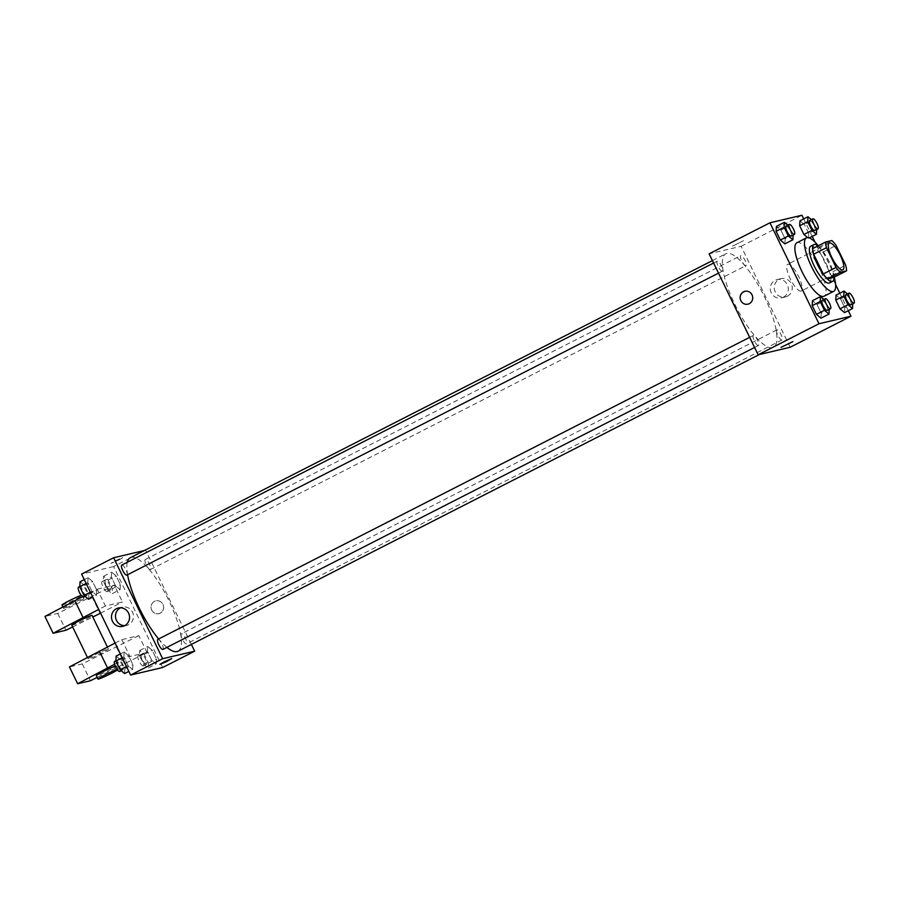 <?xml version="1.0" encoding="UTF-8"?>
<svg xmlns="http://www.w3.org/2000/svg" width="899" height="899" viewBox="0 0 899 899"><rect width="100%" height="100%" fill="white"/><g stroke="black" fill="none" stroke-linecap="round" stroke-linejoin="round"><path stroke-width="0.67" stroke-dasharray="4.5 3.37" d="M800.998 291.13A15.002 4.27 -117 0 1 790.423 279.139A15.002 4.27 -117 0 1 787.636 264.306A15.002 4.27 -117 0 1 798.256 275.735A15.002 4.27 -117 0 1 801.279 291.029A15.002 4.27 -117 0 1 800.998 291.13M833.755 277.375A20.138 5.731 -117 0 0 832.867 271.712L823.282 251.956A20.138 5.731 -117 0 0 819.045 247.079L812.786 248.562M834.002 277.252A20.621 5.866 63 0 0 818 245.899M810.696 246.225A20.621 5.866 -117 0 1 825.304 261.935A20.621 5.866 -117 0 1 829.451 282.971M823.282 251.956L836.081 245.427M832.867 271.712L845.678 265.171M819.045 247.079L831.856 240.55M818.225 245.775A29.993 8.54 -117 0 1 834.227 277.128M796.829 242.786A29.993 8.54 -117 0 1 818.068 265.621A29.993 8.54 -117 0 1 824.102 296.221M793.165 235.044L785.164 238.932L784.894 243.865L785.164 238.932L780.928 230.189L776.399 226.379L780.928 230.189L788.929 226.099L787.805 225.155M809.246 237.909L807.605 237.606L808.448 238.314L808.729 233.38L804.481 224.638L799.964 220.828L804.481 224.638L812.482 220.547L811.359 219.603M848.308 310.694L839.812 293.209M835.632 284.59L815.011 242.134M812.224 236.392L803.728 218.895M829.238 309.357L821.248 313.234L820.978 318.179L821.248 313.234L817 304.491L812.482 300.682L817 304.491L825.012 300.412L823.889 299.457M852.803 303.806L844.813 307.683L844.532 312.627L844.813 307.683L840.565 298.94L836.048 295.13L840.565 298.94L848.566 294.861L847.442 293.917M772.511 347.666A52.49 14.946 -117 0 1 735.506 305.705A52.49 14.946 -117 0 1 725.774 253.788A52.49 14.946 -117 0 1 762.948 293.748A52.49 14.946 -117 0 1 773.5 347.306A52.49 14.946 -117 0 1 772.511 347.666M790.154 347.261L741.124 246.292L709.12 253.833M745.822 265.666A5.63 1.596 -117 0 1 741.866 261.171A5.63 1.596 -117 0 1 740.821 255.608A5.63 1.596 -117 0 1 744.799 259.89A5.63 1.596 -117 0 1 745.934 265.621A5.63 1.596 -117 0 1 745.822 265.666M722.268 271.217A5.63 1.596 -117 0 1 718.301 266.722A5.63 1.596 -117 0 1 717.256 261.16A5.63 1.596 -117 0 1 721.245 265.441A5.63 1.596 -117 0 1 722.369 271.172A5.63 1.596 -117 0 1 722.268 271.217M758.351 345.519A5.63 1.596 -117 0 1 754.385 341.024A5.63 1.596 -117 0 1 753.34 335.462A5.63 1.596 -117 0 1 757.318 339.743A5.63 1.596 -117 0 1 758.453 345.486A5.63 1.596 -117 0 1 758.351 345.519M777.006 329.877A5.63 1.596 63 0 0 776.905 329.911A5.63 1.596 63 0 0 778.028 335.653A5.63 1.596 63 0 0 782.018 339.934A5.63 1.596 63 0 0 780.973 334.372A5.63 1.596 63 0 0 777.006 329.877M741.124 246.292L801.964 215.243M787.344 296.232A9.406 8.99 -103.3 0 0 781.096 278.634A9.406 8.99 -103.3 0 0 774.5 289.849A9.406 8.99 -103.3 0 0 787.344 296.232M743.529 240.674L732.022 246.393L743.529 240.674M781.051 347.351L792.862 341.631M783.377 297.164A9.406 8.99 -103.3 0 0 777.129 279.567A9.406 8.99 -103.3 0 0 770.533 290.782A9.406 8.99 -103.3 0 0 783.377 297.164M744.934 291.4L744.934 291.4A6.563 6.271 76.7 0 1 749.294 303.671A6.563 6.271 76.7 0 1 747.946 304.165L747.946 304.165M166.911 647.392A52.49 14.946 -117 0 1 158.651 638.975M127.579 574.742A52.49 14.946 -117 0 1 127.287 562.257M130.276 557.717A52.49 14.946 -117 0 1 167.45 597.678A52.49 14.946 -117 0 1 178.002 651.224M181.508 633.806A5.63 1.596 63 0 0 181.407 633.84A5.63 1.596 63 0 0 182.531 639.582A5.63 1.596 63 0 0 186.52 643.864A5.63 1.596 63 0 0 185.475 638.301A5.63 1.596 63 0 0 181.508 633.806M121.758 565.078A5.63 1.596 -117 0 1 125.736 569.37A5.63 1.596 -117 0 1 126.871 575.102M157.842 639.391A5.63 1.596 -117 0 1 161.82 643.673A5.63 1.596 -117 0 1 162.955 649.415M150.324 569.595A5.63 1.596 -117 0 1 146.357 565.089A5.63 1.596 -117 0 1 145.323 559.526A5.63 1.596 -117 0 1 149.301 563.819A5.63 1.596 -117 0 1 150.436 569.55A5.63 1.596 -117 0 1 150.324 569.595M191.363 644.403L145.627 550.222L144.391 550.514M124.613 625.682A9.406 8.99 -103.3 0 0 132.94 613.197A9.406 8.99 -103.3 0 0 120.41 607.848M118.69 560.088L122.725 557.661L116.623 560.133L110.914 563.392L118.69 560.088L110.914 563.392L116.623 560.133L122.725 557.661L118.69 560.088M162.64 667.519L113.611 566.561L145.627 550.222M113.611 566.561L81.607 574.101M151.729 610.095A6.563 6.271 -103.3 0 0 163.449 605.802A6.563 6.271 -103.3 0 0 155.83 600.847A6.563 6.271 -103.3 0 0 151.729 610.095A6.563 6.271 76.7 0 1 155.83 600.847A6.563 6.271 76.7 0 1 163.438 605.802A6.563 6.271 76.7 0 1 151.729 610.095M171.743 658.619L159.943 664.35M96.541 595.172L96.822 590.238L92.575 581.496L88.057 577.686L87.776 582.631L92.024 591.373L96.541 595.172L96.822 590.238L92.575 581.496L88.057 577.686L87.776 582.631L92.024 591.373L96.541 595.172L92.777 597.105M120.106 589.62L120.387 584.687L116.14 575.944L111.611 572.135L111.341 577.079L115.578 585.822L120.106 589.62L120.387 584.687L116.14 575.944L111.611 572.135L111.341 577.079L115.578 585.822L120.106 589.62L112.105 593.711L112.375 588.778L108.138 580.024L103.61 576.225L103.329 581.159L107.577 589.901L112.105 593.711M156.19 663.934L156.471 659.001L152.223 650.258L147.694 646.448L147.414 651.382L151.661 660.124L156.19 663.934L156.471 659.001L152.223 650.258L147.694 646.448L147.414 651.382L151.661 660.124L156.19 663.934L148.189 668.024L148.459 663.08L144.222 654.337L139.693 650.528L139.412 655.472L143.66 664.215L148.189 668.024M132.625 669.485L132.906 664.552L128.658 655.809L124.141 652L123.86 656.933L128.108 665.676L132.625 669.485L132.906 664.552L128.658 655.809L124.141 652L123.86 656.933L128.108 665.676L132.625 669.485L128.849 671.407M82.438 596.722L97.238 589.171L105.419 605.993L122.489 601.97L114.319 585.148L57.75 613.421L44.95 616.444M97.238 589.171L114.319 585.148M115.083 643.055L121.758 639.65L138.828 635.627L146.998 652.449L97.159 677.419M121.758 639.65L129.928 656.472L146.998 652.449M71.819 625.243A11.249 0.753 154.1 0 0 82.259 620.995A11.249 0.753 154.1 0 0 92.058 615.41M105.419 605.993L98.744 609.398M72.639 626.94L92.822 616.995M100.564 613.163L122.489 601.97M107.88 649.078A11.249 0.753 -25.9 0 1 108.397 649.067A11.249 0.753 -25.9 0 1 100.059 653.944A11.249 0.753 -25.9 0 1 88.675 658.877A11.249 0.753 -25.9 0 1 88.158 658.888A11.249 0.753 -25.9 0 1 96.496 654.023A11.249 0.753 -25.9 0 1 107.88 649.078M138.828 635.627L82.27 663.911L69.459 666.923M115.252 666.137A11.249 0.753 -25.9 0 1 116.567 665.889A11.249 0.753 -25.9 0 1 106.779 671.486A11.249 0.753 -25.9 0 1 96.328 675.722M114.578 664.305L129.928 656.472M117.106 669.44A11.249 0.753 -25.9 0 1 118.196 669.261A11.249 0.753 -25.9 0 1 117.488 669.946M64.155 608.398A11.249 0.753 -25.9 0 1 63.649 608.409A11.249 0.753 -25.9 0 1 70.56 604.252A11.249 0.753 -25.9 0 1 83.888 598.588A11.249 0.753 -25.9 0 1 75.55 603.454A11.249 0.753 -25.9 0 1 64.155 608.398M62.009 605.049A11.249 0.753 154.1 0 0 72.459 600.802A11.249 0.753 154.1 0 0 82.247 595.217A11.249 0.753 154.1 0 0 81.202 595.374M57.75 613.421L65.93 630.255M82.27 663.911L90.439 680.734M91.9 596.588L100.081 613.41M116.42 647.066L124.59 663.889M852.814 303.604L848.566 294.861M845.734 294.782A5.63 1.596 -117 0 1 849.712 299.064A5.63 1.596 -117 0 1 850.847 304.806M844.813 307.683L840.565 298.94M816.719 229.492L812.482 220.547M809.651 220.48A5.63 1.596 -117 0 1 813.64 224.761A5.63 1.596 -117 0 1 814.764 230.492M808.448 238.314L808.729 233.38L816.73 229.29M808.729 233.38L804.481 224.638M829.26 309.155L825.012 300.412M822.169 300.333A5.63 1.596 -117 0 1 826.159 304.615A5.63 1.596 -117 0 1 827.282 310.357M821.248 313.234L817 304.491M793.176 234.841L788.929 226.099M786.097 226.031A5.63 1.596 -117 0 1 790.075 230.313A5.63 1.596 -117 0 1 791.21 236.044M785.164 238.932L780.928 230.189M146.391 664.327A5.63 1.596 -117 0 1 142.424 659.832A5.63 1.596 -117 0 1 141.379 654.27A5.63 1.596 -117 0 1 145.368 658.551A5.63 1.596 -117 0 1 146.492 664.282A5.63 1.596 -117 0 1 146.391 664.327M139.693 650.528L147.694 646.448M139.412 655.472L147.414 651.382M143.66 664.215L151.661 660.124M148.459 663.08L156.471 659.001M144.222 654.337L152.223 650.258M143.188 665.957A5.63 1.596 -117 0 1 139.221 661.462A5.63 1.596 -117 0 1 138.176 655.899A5.63 1.596 -117 0 1 142.166 660.181A5.63 1.596 -117 0 1 143.289 665.923A5.63 1.596 -117 0 1 143.188 665.957M110.307 590.014A5.63 1.596 -117 0 1 106.34 585.519A5.63 1.596 -117 0 1 105.295 579.956A5.63 1.596 -117 0 1 109.285 584.238A5.63 1.596 -117 0 1 110.408 589.98A5.63 1.596 -117 0 1 110.307 590.014M103.61 576.225L111.611 572.135M103.329 581.159L111.341 577.079M107.577 589.901L115.578 585.822M112.375 588.778L120.387 584.687M108.138 580.024L116.14 575.944M107.105 591.643A5.63 1.596 -117 0 1 103.138 587.148A5.63 1.596 -117 0 1 102.093 581.586A5.63 1.596 -117 0 1 106.082 585.878A5.63 1.596 -117 0 1 107.217 591.609A5.63 1.596 -117 0 1 107.105 591.643M124.624 673.576L124.905 668.631L120.657 659.888L116.128 656.079M122.826 669.879A5.63 1.596 -117 0 1 118.859 665.384A5.63 1.596 -117 0 1 117.825 659.821A5.63 1.596 -117 0 1 121.803 664.103A5.63 1.596 -117 0 1 122.938 669.834A5.63 1.596 -117 0 1 122.826 669.879M120.365 653.921L124.141 652M122.23 657.765L123.86 656.933M126.478 666.507L128.108 665.676M124.905 668.631L132.906 664.552M120.657 659.888L128.658 655.809M114.623 661.45A5.63 1.596 -117 0 1 118.601 665.732A5.63 1.596 -117 0 1 119.736 671.474M88.54 599.262L88.821 594.329L84.573 585.575L80.045 581.777M86.742 595.565A5.63 1.596 -117 0 1 82.787 591.07A5.63 1.596 -117 0 1 81.742 585.507A5.63 1.596 -117 0 1 85.72 589.789A5.63 1.596 -117 0 1 86.855 595.531A5.63 1.596 -117 0 1 86.742 595.565M84.281 579.619L88.057 577.686M86.147 583.462L87.776 582.631M90.394 592.205L92.024 591.373M88.821 594.329L96.822 590.238M84.573 585.575L92.575 581.496M78.539 587.137A5.63 1.596 -117 0 1 82.517 591.418A5.63 1.596 -117 0 1 83.652 597.161M829.26 243.067L787.636 264.306M842.902 269.79L801.279 291.029M781.433 297.872L785.411 296.94M777.129 279.567L781.096 278.634M759.385 354.509L773.5 347.306M712.413 260.609L725.774 253.788M776.905 329.911L181.407 633.84M782.018 339.934L186.52 643.864M718.492 273.15L722.369 271.172M713.581 263.036L717.256 261.16M754.576 347.464L758.453 345.486M749.665 337.339L753.34 335.462M150.436 569.55L745.934 265.621M145.323 559.526L740.821 255.608M122.68 626.378L126.647 625.446M118.365 608.072L122.331 607.14M87.428 657.405L88.158 658.888M107.386 646.988L108.397 649.067M118.196 669.261L116.567 665.889M62.919 606.915L63.649 608.409M82.247 595.217L83.888 598.588M143.289 665.923L146.492 664.282M138.176 655.899L141.379 654.27M107.217 591.609L110.408 589.98M102.093 581.586L105.295 579.956M121.219 670.71L122.938 669.834M115.87 660.81L117.825 659.821M85.147 596.397L86.855 595.531M79.786 586.508L81.742 585.507"/><path stroke-width="1.35" d="M842.61 269.891A15.002 4.27 -117 0 1 832.036 257.901A15.002 4.27 -117 0 1 829.26 243.067A15.002 4.27 -117 0 1 839.88 254.484A15.002 4.27 -117 0 1 842.902 269.79A15.002 4.27 -117 0 1 842.61 269.891M845.678 265.171L836.081 245.427A20.138 5.731 -117 0 0 831.856 240.55L825.597 242.022A20.138 5.731 -117 0 0 826.484 247.686L836.07 267.43A20.138 5.731 -117 0 0 840.307 272.307L846.566 270.835A20.138 5.731 -117 0 0 845.678 265.171M826.484 247.686L813.674 254.226L823.27 273.97L836.07 267.43M840.307 272.307L827.496 278.847L833.755 277.375L846.566 270.835M827.496 278.847A20.138 5.731 -117 0 1 823.27 273.97M813.674 254.226A20.138 5.731 -117 0 1 812.786 248.562L825.597 242.022M818 245.899A20.621 5.866 63 0 0 813.898 244.595A20.621 5.866 63 0 0 817.405 264.351A20.621 5.866 63 0 0 832.643 281.331A20.621 5.866 63 0 0 834.002 277.252M832.643 281.331L829.451 282.971A20.621 5.866 -117 0 1 829.058 283.106A20.621 5.866 -117 0 1 814.202 265.98A20.621 5.866 -117 0 1 810.696 246.225L813.898 244.595M834.227 277.128A29.993 8.54 -117 0 1 833.71 291.321A29.993 8.54 -117 0 1 833.148 291.523A29.993 8.54 -117 0 1 811.999 267.542A29.993 8.54 -117 0 1 806.437 237.875A29.993 8.54 -117 0 1 818.225 245.775M833.71 291.321L824.102 296.221A29.993 8.54 -117 0 1 823.54 296.423A29.993 8.54 -117 0 1 802.391 272.453A29.993 8.54 -117 0 1 796.829 242.786L806.437 237.875M787.805 225.155L784.4 222.289L776.399 226.379L776.118 231.313L780.366 240.055L784.894 243.865L792.896 239.775L793.165 235.044M811.359 219.603L807.965 216.738L799.964 220.828L799.683 225.761L803.931 234.504L807.605 237.606L803.931 234.504L811.932 230.425L816.449 234.234L816.719 229.492M803.728 218.895L801.964 215.243L769.949 222.795L818.978 323.752L850.982 316.212L848.308 310.694M839.812 293.209L835.632 284.59M815.011 242.134L812.224 236.392M823.889 299.457L820.484 296.603L812.482 300.682L812.202 305.626L816.449 314.369L820.978 318.179L828.979 314.088L829.238 309.357M847.442 293.917L844.049 291.051L836.048 295.13L835.767 300.075L840.014 308.818L844.532 312.627L852.533 308.537L852.803 303.806M769.949 222.795L709.12 253.833L758.138 354.802L818.978 323.752M749.294 303.671A6.563 6.271 76.7 0 1 740.327 299.221A6.563 6.271 76.7 0 1 752.328 295.614A6.563 6.271 76.7 0 1 749.294 303.671M758.138 354.802L790.154 347.261L850.982 316.212M792.862 341.62L781.051 347.362M747.946 304.165A6.563 6.271 76.7 0 1 740.327 299.221A6.563 6.271 76.7 0 1 744.934 291.4M759.385 354.509L178.002 651.224A52.49 14.946 -117 0 1 177.013 651.584A52.49 14.946 -117 0 1 166.911 647.392M158.651 638.975A52.49 14.946 -117 0 1 127.579 574.742M127.287 562.257A52.49 14.946 -117 0 1 130.276 557.717L712.413 260.609M718.492 273.15L126.871 575.102A5.63 1.596 -117 0 1 126.77 575.135A5.63 1.596 -117 0 1 122.803 570.64A5.63 1.596 -117 0 1 121.758 565.078L713.581 263.036M754.576 347.464L162.955 649.415A5.63 1.596 -117 0 1 162.854 649.449A5.63 1.596 -117 0 1 158.887 644.954A5.63 1.596 -117 0 1 157.842 639.391L749.665 337.339M144.391 550.514L113.622 557.762L162.64 658.72L194.656 651.179L191.363 644.403M124.624 625.67A9.406 8.99 76.7 0 1 111.768 619.287A9.406 8.99 76.7 0 1 128.973 614.129A9.406 8.99 76.7 0 1 124.624 625.67M162.64 658.72L130.625 675.059L81.607 574.101L113.622 557.762M120.41 607.848A9.406 8.99 -103.3 0 0 124.613 625.682M130.625 675.059L162.64 667.519L194.656 651.179M163.978 661.934L171.743 658.619L166.034 661.889L159.943 664.35L163.978 661.934M159.943 664.35L171.743 658.619M107.386 646.988L92.058 615.41A11.249 0.753 154.1 0 0 91.541 615.422A11.249 0.753 154.1 0 0 80.146 620.366A11.249 0.753 154.1 0 0 71.819 625.243L87.428 657.405M98.744 609.398L53.12 633.267L65.93 630.255L72.639 626.94M92.822 616.995L100.564 613.163M97.159 677.419L90.439 680.734L77.629 683.757L69.459 666.923L115.083 643.055M117.488 669.946A11.249 0.753 -25.9 0 1 106.329 675.834A11.249 0.753 -25.9 0 1 97.957 679.082L96.328 675.722A11.249 0.753 -25.9 0 1 103.25 671.564A11.249 0.753 -25.9 0 1 115.252 666.137M77.629 683.757L114.578 664.305M97.957 679.082A11.249 0.753 -25.9 0 1 104.88 674.924A11.249 0.753 -25.9 0 1 117.106 669.44M53.12 633.267L44.95 616.444L82.438 596.722M81.202 595.374A11.249 0.753 154.1 0 0 68.931 600.88A11.249 0.753 154.1 0 0 62.009 605.049L62.919 606.915M74.831 600.611L83 617.433M99.34 651.09L107.52 667.912M844.049 291.051L843.768 295.985L848.015 304.727L852.533 308.537M854.05 303.165L850.847 304.806A5.63 1.596 -117 0 1 850.746 304.84A5.63 1.596 -117 0 1 846.779 300.345A5.63 1.596 -117 0 1 845.734 294.782L848.937 293.153A5.63 1.596 -117 0 1 852.915 297.434A5.63 1.596 -117 0 1 854.05 303.165A5.63 1.596 -117 0 1 853.949 303.21A5.63 1.596 -117 0 1 849.982 298.715A5.63 1.596 -117 0 1 848.937 293.153M836.048 295.13L835.767 300.075L843.768 295.985M835.767 300.075L840.014 308.818L848.015 304.727M840.014 308.818L844.532 312.627M807.965 216.738L807.684 221.682L811.932 230.425M817.966 228.863L814.764 230.492A5.63 1.596 -117 0 1 814.663 230.537A5.63 1.596 -117 0 1 810.696 226.042A5.63 1.596 -117 0 1 809.651 220.48L812.853 218.839A5.63 1.596 -117 0 1 816.831 223.121A5.63 1.596 -117 0 1 817.966 228.863A5.63 1.596 -117 0 1 817.865 228.897A5.63 1.596 -117 0 1 813.898 224.402A5.63 1.596 -117 0 1 812.853 218.839M799.964 220.828L799.683 225.761L807.684 221.682M799.683 225.761L803.931 234.504M809.246 237.909L816.449 234.234M820.484 296.603L820.203 301.536L824.45 310.279L828.979 314.088M830.485 308.717L827.282 310.357A5.63 1.596 -117 0 1 827.181 310.391A5.63 1.596 -117 0 1 823.214 305.896A5.63 1.596 -117 0 1 822.169 300.333L825.372 298.704A5.63 1.596 -117 0 1 829.361 302.985A5.63 1.596 -117 0 1 830.485 308.717A5.63 1.596 -117 0 1 830.384 308.762A5.63 1.596 -117 0 1 826.417 304.267A5.63 1.596 -117 0 1 825.372 298.704M812.482 300.682L812.202 305.626L820.203 301.536M812.202 305.626L816.449 314.369L824.45 310.279M816.449 314.369L820.978 318.179M784.4 222.289L784.13 227.233L788.367 235.976L792.896 239.775M794.401 234.414L791.21 236.044A5.63 1.596 -117 0 1 791.098 236.089A5.63 1.596 -117 0 1 787.131 231.594A5.63 1.596 -117 0 1 786.097 226.031L789.288 224.39A5.63 1.596 -117 0 1 793.278 228.672A5.63 1.596 -117 0 1 794.401 234.414A5.63 1.596 -117 0 1 794.3 234.448A5.63 1.596 -117 0 1 790.333 229.953A5.63 1.596 -117 0 1 789.288 224.39M776.399 226.379L776.118 231.313L784.13 227.233M776.118 231.313L780.366 240.055L788.367 235.976M780.366 240.055L784.894 243.865M120.365 653.921L116.128 656.079L115.859 661.023L120.095 669.766L124.624 673.576L128.849 671.407M115.859 661.023L122.23 657.765M120.095 669.766L126.478 666.507M121.219 670.71L119.736 671.474A5.63 1.596 -117 0 1 119.623 671.508A5.63 1.596 -117 0 1 115.668 667.013A5.63 1.596 -117 0 1 114.623 661.45L115.87 660.81M84.281 579.619L80.045 581.777L79.775 586.71L84.023 595.453L88.54 599.262L92.777 597.105M79.775 586.71L86.147 583.462M84.023 595.453L90.394 592.205M85.147 596.397L83.652 597.161A5.63 1.596 -117 0 1 83.551 597.194A5.63 1.596 -117 0 1 79.584 592.699A5.63 1.596 -117 0 1 78.539 587.137L79.786 586.508"/></g></svg>
